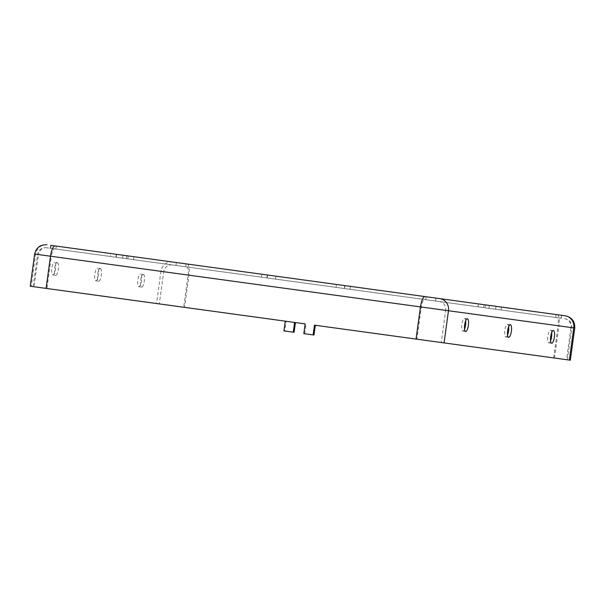 <?xml version="1.0" encoding="UTF-8"?>
<svg xmlns="http://www.w3.org/2000/svg" width="605" height="605" viewBox="0 0 605 605"><rect width="100%" height="100%" fill="white"/><g stroke="black" fill="none" stroke-linecap="round" stroke-linejoin="round"><path stroke-width="0.45" stroke-dasharray="3.02 2.27" d="M485.263 307.824L50.351 248.254L485.263 307.824L485.664 304.905M478.011 306.833L478.411 303.907L118.792 254.645L110.874 253.563L110.473 256.49M344.631 288.562L115.926 257.231L561.19 318.23L344.631 288.562L345.031 285.636L484.151 304.693L561.591 315.303L560.85 318.185M555.685 317.474L556.086 314.547L116.326 254.312L345.031 285.636M57.346 262.623A6.398 1.883 -82.2 0 1 58.345 269.21A6.398 1.883 -82.2 0 1 55.615 275.298A6.398 1.883 -82.2 0 1 54.616 268.703A6.398 1.883 -82.2 0 1 57.346 262.623L54.556 262.237A6.398 1.883 -82.2 0 1 55.547 268.832A6.398 1.883 -82.2 0 1 52.816 274.912A6.398 1.883 -82.2 0 1 51.818 268.317A6.398 1.883 -82.2 0 1 54.556 262.237M55.615 275.298L52.816 274.912M100.354 268.514A6.398 1.883 -82.2 0 1 101.345 275.101A6.398 1.883 -82.2 0 1 98.615 281.189A6.398 1.883 -82.2 0 1 97.617 274.594A6.398 1.883 -82.2 0 1 100.354 268.514L97.556 268.128A6.398 1.883 -82.2 0 1 98.547 274.723A6.398 1.883 -82.2 0 1 95.817 280.803A6.398 1.883 -82.2 0 1 94.826 274.209A6.398 1.883 -82.2 0 1 97.556 268.128M98.615 281.189L95.817 280.803M467.378 318.79L464.587 318.404A6.398 1.883 97.8 0 0 461.849 324.484A6.398 1.883 97.8 0 0 462.848 331.079A6.398 1.883 97.8 0 0 464.542 329.128M465.646 331.464L462.848 331.079M510.386 324.681L507.587 324.295A6.398 1.883 97.8 0 0 504.857 330.375A6.398 1.883 97.8 0 0 505.848 336.97A6.398 1.883 97.8 0 0 507.542 335.019M508.646 337.356L505.848 336.97M553.386 330.572L550.588 330.186A6.398 1.883 97.8 0 0 547.858 336.267A6.398 1.883 97.8 0 0 548.856 342.861A6.398 1.883 97.8 0 0 550.542 340.902M551.647 343.247L548.856 342.861M143.355 274.398A6.398 1.883 -82.2 0 1 144.353 280.992A6.398 1.883 -82.2 0 1 141.615 287.08A6.398 1.883 -82.2 0 1 140.625 280.486A6.398 1.883 -82.2 0 1 143.355 274.398L140.557 274.02A6.398 1.883 -82.2 0 1 141.555 280.614A6.398 1.883 -82.2 0 1 138.825 286.694A6.398 1.883 -82.2 0 1 137.827 280.1A6.398 1.883 -82.2 0 1 140.557 274.02M141.615 287.08L138.825 286.694M416.043 339.072L314.464 325.157M46.078 288.388L294.59 322.435M286.127 321.278L33.177 286.626L46.94 288.509L51.349 256.338L445.681 310.35L441.272 342.528L567.414 359.809L553.651 357.918L558.06 325.747L188.094 275.071L183.693 307.242L286.127 321.278L284.789 331.026L294.113 332.304M55.857 249.003L56.257 246.084L50.752 245.327L496.024 306.319L495.344 309.208M564.979 315.765L50.752 245.327L50.351 248.254M570.341 360.209L554.513 358.039L558.922 325.861L160.93 271.342L156.521 303.521L30.25 286.226M569.35 360.073L566.552 359.688L570.961 327.517L571.823 327.63L558.06 325.747A7.873 2.314 -82.2 0 0 556.834 317.633L46.449 247.717L556.834 317.633M444.07 342.906L416.905 339.186L421.307 307.015A7.873 2.314 97.8 0 1 424.672 299.528M47.371 244.866A10.822 10.345 -82.2 0 0 35.65 254.183L31.241 286.362L34.039 286.74L38.448 254.569L37.586 254.448L51.349 256.338A7.873 2.314 97.8 0 1 54.707 248.852M187.27 264.03A10.822 3.184 -82.2 0 1 188.957 275.184L184.548 307.363L156.521 303.521L159.319 303.907L163.728 271.728L38.448 254.569A7.873 7.525 -82.2 0 1 46.971 247.785M508.692 326.632A6.398 1.883 97.8 0 0 507.587 324.295M551.692 332.523A6.398 1.883 97.8 0 0 550.588 330.186M465.691 320.741A6.398 1.883 97.8 0 0 464.587 318.404M303.808 333.627L313.987 335.026M304.67 333.748L306.009 324M283.934 330.905L284.789 331.026M186.877 266.956A7.873 2.314 -82.2 0 1 188.094 275.071L163.728 271.728A7.873 7.525 -82.2 0 1 172.251 264.952M564.578 318.691A7.873 7.525 97.8 0 1 570.961 327.517L445.681 310.35A7.873 7.525 97.8 0 0 439.291 301.532M172.652 262.026A10.822 10.345 -82.2 0 0 160.93 271.342L34.659 254.047M557.235 314.706A10.822 3.184 -82.2 0 1 558.922 325.861L574.75 328.031M275.517 279.094L275.918 276.175M267.176 277.952L267.576 275.025M133.531 259.643L133.932 256.724M126.286 258.653L126.687 255.726M116.205 257.276L116.606 254.35M175.979 265.459L176.38 262.54M185.727 266.797L186.128 263.871M501.076 309.994L501.477 307.068M488.938 308.331L489.339 305.404M483.75 307.62L484.151 304.693M350.106 289.311L350.507 286.392M50.699 248.3L51.1 245.373M122.611 258.154L123.004 255.227M127.799 258.864L128.2 255.938M261.436 277.166L261.836 274.239M266.918 277.914L267.319 274.995M336.025 287.383L336.425 284.463M344.374 288.524L344.774 285.605M435.57 301.018L435.971 298.099M425.814 299.687L426.215 296.76M567.414 359.809L571.823 327.63C572.012 322.828 569.766 319.879 565.093 318.767M33.177 286.626L37.586 254.448C38.69 249.774 41.647 247.528 46.449 247.717M115.926 257.231L116.326 254.312M561.19 318.23L561.591 315.303M495.624 309.246L496.024 306.319"/><path stroke-width="0.91" d="M495.745 306.281L478.411 303.907M465.646 331.464A6.398 1.883 -82.2 0 1 464.648 324.87A6.398 1.883 -82.2 0 1 467.378 318.79A6.398 1.883 -82.2 0 1 468.376 325.377A6.398 1.883 -82.2 0 1 465.646 331.464M508.646 337.356A6.398 1.883 -82.2 0 1 507.648 330.761A6.398 1.883 -82.2 0 1 510.386 324.681A6.398 1.883 -82.2 0 1 511.376 331.268A6.398 1.883 -82.2 0 1 508.646 337.356M551.647 343.247A6.398 1.883 -82.2 0 1 550.656 336.652A6.398 1.883 -82.2 0 1 553.386 330.572A6.398 1.883 -82.2 0 1 554.384 337.159A6.398 1.883 -82.2 0 1 551.647 343.247M315.326 325.271L313.987 335.026L313.133 334.905L314.464 325.157L570.341 360.209L574.75 328.031C575.007 321.429 571.922 317.368 565.493 315.84L564.979 315.765L565.493 315.84M50.752 245.327L55.108 245.925A10.822 3.184 97.8 0 0 50.487 256.217L34.659 254.047L30.25 286.226L305.147 323.879L294.59 322.435L293.251 332.183L283.934 330.905L285.265 321.157M110.874 253.563L56.257 246.084M561.251 315.258L556.086 314.547M55.108 245.925L564.979 315.765A10.822 10.345 97.8 0 1 573.759 327.895L574.75 328.031M507.542 335.019A6.398 1.883 97.8 0 0 508.692 326.632M550.542 340.902A6.398 1.883 97.8 0 0 551.692 332.523M464.542 329.128A6.398 1.883 97.8 0 0 465.691 320.741M293.251 332.183L294.113 332.304L295.444 322.548M313.133 334.905L303.808 333.627L305.147 323.879M439.691 298.605A10.822 10.345 97.8 0 1 448.479 310.736L573.759 327.895L569.35 360.073M425.073 296.601A10.822 3.184 97.8 0 0 420.452 306.894L448.479 310.736L444.07 342.906M46.078 288.388L50.487 256.217L420.452 306.894L416.043 339.072M34.659 254.047C36.187 247.619 40.248 244.533 46.85 244.791"/></g></svg>
